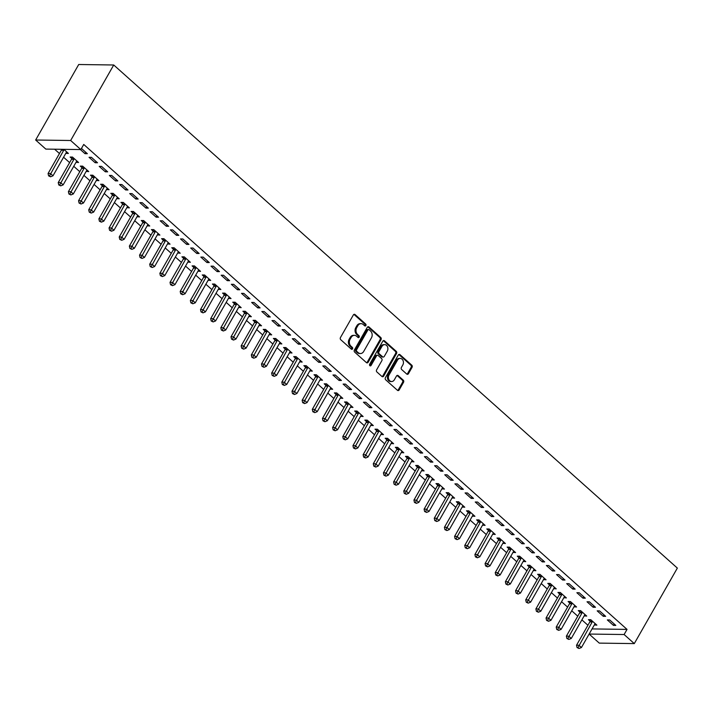 <?xml version="1.0" encoding="UTF-8"?>
<svg xmlns="http://www.w3.org/2000/svg" width="713" height="713" viewBox="0 0 713 713"><rect width="100%" height="100%" fill="white"/><g stroke="black" fill="none" stroke-linecap="round" stroke-linejoin="round"><path stroke-width="1.07" d="M365.867 325.538A1.078 0.856 90.8 0 0 365.671 324.032L355.074 314.576A1.542 1.23 90.8 0 0 353.363 314.941L340.457 337.552A1.542 1.23 90.8 0 0 340.743 339.7L351.34 349.156A1.078 0.856 90.8 0 0 352.347 347.4L350.974 346.17A4.929 3.93 90.8 0 1 350.074 339.308L351.152 337.418A4.929 3.93 90.8 0 1 354.406 335.342A4.929 3.93 90.8 0 1 356.634 336.251L358.006 337.472A1.078 0.856 90.8 0 0 359.004 335.716L357.632 334.495A4.929 3.93 90.8 0 1 356.741 327.624L357.81 325.743A4.929 3.93 90.8 0 1 361.072 323.657A4.929 3.93 90.8 0 1 363.3 324.567L364.673 325.796A1.078 0.856 90.8 0 0 365.867 325.538M364.682 325.805A1.078 0.856 90.8 0 0 364.726 324.023L354.129 314.558A1.542 1.23 90.8 0 0 353.906 314.406M351.357 349.174A1.078 0.856 90.8 0 0 351.402 347.383L350.03 346.161L350.974 346.17M358.024 337.49A1.078 0.856 90.8 0 0 358.06 335.707L356.687 334.477L357.632 334.495M406.731 374.049A1.542 1.23 90.8 0 0 408.442 373.683L412.061 367.338A1.542 1.23 90.8 0 0 411.784 365.19L400.011 354.682A1.542 1.23 90.8 0 0 398.3 355.056L385.403 377.667A1.542 1.23 90.8 0 0 385.68 379.806L397.453 390.314A1.542 1.23 90.8 0 0 399.164 389.949L403.54 382.293A1.542 1.23 90.8 0 0 403.255 380.145L398.219 375.644A1.542 1.23 90.8 0 0 396.508 376.009L394.334 379.815A4.118 3.289 90.8 0 1 391.615 381.544A4.118 3.289 90.8 0 1 388.737 379.298A4.118 3.289 90.8 0 1 389.004 375.047L397.489 360.163A4.118 3.289 90.8 0 1 400.216 358.425A4.118 3.289 90.8 0 1 403.095 360.671A4.118 3.289 90.8 0 1 402.827 364.922L401.41 367.409A1.542 1.23 90.8 0 0 401.695 369.557L406.731 374.049M627.039 629.401L83.742 144.454L80.819 149.57L45.81 149.088L35.65 140.015L78.715 64.509L113.723 64.99L677.35 568.092L634.285 643.598L624.116 634.525L627.039 629.401L592.048 628.919M80.819 149.57L70.658 140.497L113.723 64.99M381.036 339.646A1.542 1.23 90.8 0 0 380.76 337.499L368.986 326.991A1.542 1.23 90.8 0 0 367.275 327.356L354.379 349.976A1.542 1.23 90.8 0 0 354.655 352.115L366.429 362.623A1.542 1.23 90.8 0 0 368.14 362.257L381.036 339.646L380.091 339.638A1.542 1.23 90.8 0 0 379.815 337.49L368.042 326.982A1.542 1.23 90.8 0 0 367.819 326.821M384.503 340.841L396.268 351.349A1.542 1.23 90.8 0 1 396.553 353.496L383.656 376.108A1.542 1.23 90.8 0 1 381.936 376.473L376.901 371.972A1.542 1.23 90.8 0 1 376.624 369.824L381.856 360.662A1.542 1.23 90.8 0 0 381.571 358.514L378.229 355.529A1.542 1.23 90.8 0 0 376.517 355.894L371.072 365.439A1.078 0.856 90.8 0 1 369.673 364.191L382.783 341.206A1.542 1.23 90.8 0 1 384.503 340.841L383.549 340.823L395.323 351.331L396.268 351.349M603.278 616.308L605.649 616.335L599.544 610.898L597.182 610.863L603.278 616.308L604.063 614.927M584.161 615.872L586.719 616.077L580.623 610.631L578.261 610.604L579.901 612.075M582.958 598.162L585.32 598.198L579.223 592.753L576.862 592.717L582.958 598.162L583.742 596.79M563.831 597.726L566.398 597.931L560.302 592.494L557.931 592.458L559.58 593.929M562.628 580.017L564.999 580.052L558.894 574.607L556.532 574.58L562.628 580.017L563.413 578.644M543.511 579.58L546.069 579.794L539.973 574.348L537.611 574.313L539.251 575.783M542.308 561.88L544.67 561.906L538.573 556.47L536.203 556.434L542.308 561.88L543.092 560.498M523.182 561.443L525.748 561.648L519.652 556.202L517.281 556.176L518.93 557.646M521.978 543.734L524.34 543.769L518.244 538.324L515.882 538.288L521.978 543.734L522.763 542.361M502.852 543.297L505.419 543.511L499.323 538.065L496.961 538.03L498.601 539.5M501.658 525.588L504.02 525.624L497.924 520.178L495.553 520.151L501.658 525.588L502.442 524.215M482.532 525.151L485.098 525.365L478.993 519.92L476.632 519.893L478.28 521.355M481.328 507.451L483.69 507.478L477.594 502.041L475.232 502.005L481.328 507.451L482.113 506.07M462.202 507.014L464.769 507.219L458.673 501.783L456.311 501.747L457.951 503.218M460.999 489.305L463.37 489.341L457.274 483.895L454.903 483.86L460.999 489.305L461.792 487.933M441.882 488.868L444.449 489.082L438.343 483.637L435.982 483.601L437.63 485.072M440.679 471.168L443.04 471.195L436.944 465.749L434.582 465.723L440.679 471.168L441.463 469.787M421.552 470.723L424.119 470.936L418.023 465.491L415.652 465.464L417.301 466.926M420.349 453.022L422.72 453.058L416.624 447.612L414.253 447.577L420.349 453.022L421.133 451.641M401.232 452.586L403.79 452.791L397.694 447.354L395.332 447.318L396.972 448.789M400.029 434.877L402.39 434.912L396.294 429.467L393.933 429.44L400.029 434.877L400.813 433.504M380.902 434.44L383.469 434.654L377.373 429.208L375.002 429.173L376.651 430.643M379.699 416.74L382.07 416.766L375.965 411.33L373.603 411.294L379.699 416.74L380.484 415.358M360.582 416.294L363.14 416.508L357.044 411.062L354.682 411.036L356.322 412.497M359.379 398.594L361.741 398.629L355.644 393.184L353.283 393.148L359.379 398.594L360.163 397.212M340.253 398.157L342.819 398.362L336.723 392.925L334.352 392.89L336.001 394.36M339.049 380.448L341.42 380.484L335.315 375.038L332.953 375.011L339.049 380.448L339.834 379.075M319.932 380.011L322.49 380.225L316.394 374.78L314.032 374.744L315.672 376.214M318.729 362.311L321.091 362.338L314.994 356.901L312.624 356.865L318.729 362.311L319.513 360.93M299.603 361.865L302.169 362.079L296.073 356.634L293.703 356.607L295.351 358.069M298.399 344.165L300.761 344.201L294.665 338.755L292.303 338.72L298.399 344.165L299.184 342.784M279.273 343.728L281.84 343.933L275.744 338.497L273.382 338.461L275.022 339.932M278.079 326.019L280.441 326.055L274.345 320.609L271.974 320.583L278.079 326.019L278.863 324.647M258.953 325.583L261.519 325.796L255.414 320.351L253.053 320.315L254.701 321.786M257.75 307.882L260.111 307.909L254.015 302.472L251.653 302.437L257.75 307.882L258.534 306.501M238.623 307.437L241.19 307.651L235.094 302.205L232.732 302.178L234.372 303.64M237.42 289.736L239.791 289.772L233.695 284.327L231.324 284.291L237.42 289.736L238.213 288.355M218.303 289.3L220.87 289.505L214.765 284.068L212.403 284.032L214.052 285.503M217.1 271.591L219.461 271.626L213.365 266.181L211.003 266.154L217.1 271.591L217.884 270.218M197.973 271.154L200.54 271.368L194.444 265.922L192.073 265.887L193.722 267.357M196.77 253.454L199.141 253.48L193.045 248.044L190.674 248.008L196.77 253.454L197.554 252.072M177.653 253.017L180.211 253.222L174.115 247.776L171.753 247.75L173.393 249.22M176.45 235.308L178.811 235.343L172.715 229.898L170.354 229.862L176.45 235.308L177.234 233.926M157.323 234.871L159.89 235.076L153.794 229.639L151.423 229.604L153.072 231.074M156.12 217.162L158.491 217.198L152.386 211.752L150.024 211.725L156.12 217.162L156.905 215.789M137.003 216.725L139.561 216.939L133.465 211.494L131.103 211.458L132.743 212.929M135.8 199.025L138.162 199.052L132.065 193.615L129.704 193.579L135.8 199.025L136.584 197.644M116.674 198.588L119.24 198.793L113.144 193.348L110.773 193.321L112.422 194.792M115.47 180.879L117.841 180.915L111.736 175.469L109.374 175.434L115.47 180.879L116.255 179.507M96.353 180.442L98.911 180.656L92.815 175.211L90.453 175.175L92.093 176.646M95.15 162.733L97.512 162.769L91.416 157.323L89.045 157.297L95.15 162.733L95.934 161.361M76.024 162.297L78.59 162.511L72.494 157.065L70.124 157.038L71.772 158.5M54.607 149.204L59.464 153.545M63.582 157.225L69.624 162.617M73.742 166.298L79.785 171.69M83.911 175.362L89.954 180.754M94.071 184.435L100.114 189.827M104.232 193.508L110.274 198.9M114.392 202.581L120.435 207.973M124.561 211.654L130.604 217.046M134.721 220.718L140.764 226.119M144.882 229.791L150.924 235.183M155.051 238.864L161.093 244.256M165.211 247.937L171.254 253.329M175.371 257.01L181.414 262.402M185.532 266.083L191.574 271.475M195.701 275.147L201.743 280.548M205.861 284.22L211.904 289.612M216.021 293.293L222.064 298.685M226.181 302.365L232.224 307.758M236.351 311.438L242.393 316.83M246.511 320.511L252.554 325.903M256.671 329.575L262.714 334.976M266.84 338.648L272.883 344.04M277 347.721L283.043 353.113M287.161 356.794L293.203 362.186M297.321 365.867L303.364 371.259M307.49 374.931L313.533 380.332M317.65 384.004L323.693 389.396M327.811 393.077L333.853 398.469M337.971 402.15L344.014 407.542M348.14 411.223L354.183 416.615M358.3 420.296L364.343 425.688M368.461 429.36L374.503 434.761M378.63 438.433L384.672 443.825M388.79 447.506L394.833 452.898M398.95 456.578L404.993 461.971M409.11 465.651L415.153 471.043M419.28 474.724L425.322 480.116M429.44 483.788L435.483 489.189M439.6 492.861L445.643 498.253M449.76 501.934L455.803 507.326M459.93 511.007L465.972 516.399M470.09 520.08L476.132 525.472M480.25 529.153L486.293 534.545M490.419 538.217L496.462 543.618M500.579 547.29L506.622 552.682M510.74 556.363L516.782 561.755M520.9 565.436L526.943 570.828M531.069 574.509L537.112 579.901M541.229 583.573L547.272 588.974M551.39 592.646L557.432 598.038M561.55 601.719L567.593 607.111M571.719 610.791L577.762 616.184M581.879 619.864L587.922 625.256M65.863 153.224L66.844 152.029M63.831 149.338L68.421 153.438L66.059 153.402M81.46 148.447L87.351 153.696L84.981 153.669L85.774 152.288M80.391 149.561L84.981 153.669M86.184 171.37L88.751 171.583L82.655 166.138L80.284 166.102L81.933 167.573M105.31 171.806L107.672 171.842L101.576 166.396L99.214 166.37L105.31 171.806L106.094 170.434M106.513 189.515L109.08 189.72L102.975 184.284L100.613 184.248L102.262 185.719M125.631 189.952L128.001 189.988L121.905 184.542L119.534 184.507L125.631 189.952L126.424 188.571M126.834 207.652L129.401 207.866L123.304 202.421L120.943 202.394L122.583 203.856M145.96 208.098L148.322 208.125L142.226 202.688L139.864 202.652L145.96 208.098L146.744 206.717M147.163 225.798L149.73 226.012L143.625 220.567L141.263 220.531L142.912 222.001M166.289 226.235L168.651 226.271L162.555 220.825L160.184 220.798L166.289 226.235L167.074 224.862M167.484 243.944L170.05 244.149L163.954 238.712L161.593 238.677L163.232 240.147M186.61 244.381L188.972 244.416L182.876 238.971L180.514 238.935L186.61 244.381L187.394 242.999M187.813 262.081L190.38 262.295L184.284 256.849L181.913 256.823L183.562 258.284M206.939 262.527L209.301 262.553L203.205 257.108L200.834 257.081L206.939 262.527L207.724 261.145M208.143 280.227L210.7 280.441L204.604 274.995L202.242 274.96L203.882 276.43M227.26 280.664L229.631 280.699L223.525 275.254L221.164 275.218L227.26 280.664L228.044 279.291M228.463 298.373L231.03 298.578L224.934 293.141L222.563 293.105L224.212 294.576M247.589 298.809L249.951 298.836L243.855 293.399L241.493 293.364L247.589 298.809L248.374 297.428M248.792 316.51L251.35 316.724L245.254 311.278L242.892 311.251L244.532 312.713M267.91 316.946L270.28 316.982L264.175 311.536L261.814 311.51L267.91 316.946L268.694 315.574M269.113 334.655L271.68 334.869L265.584 329.424L263.213 329.388L264.862 330.859M288.239 335.092L290.601 335.128L284.505 329.682L282.143 329.647L288.239 335.092L289.023 333.72M289.442 352.801L292 353.006L285.904 347.561L283.542 347.534L285.182 349.005M308.56 353.238L310.93 353.265L304.834 347.828L302.464 347.792L308.56 353.238L309.344 351.857M309.763 370.938L312.33 371.152L306.233 365.707L303.863 365.671L305.512 367.142M328.889 371.375L331.251 371.411L325.155 365.965L322.793 365.938L328.889 371.375L329.673 370.002M330.092 389.084L332.659 389.289L326.554 383.852L324.192 383.817L325.841 385.287M349.21 389.521L351.58 389.556L345.484 384.111L343.113 384.075L349.21 389.521L350.003 388.148M350.413 407.23L352.98 407.435L346.883 401.989L344.522 401.963L346.161 403.433M369.539 407.667L371.901 407.693L365.805 402.257L363.443 402.221L369.539 407.667L370.323 406.285M370.742 425.367L373.309 425.581L367.204 420.135L364.842 420.1L366.491 421.57M389.868 425.804L392.23 425.839L386.134 420.394L383.763 420.367L389.868 425.804L390.653 424.431M391.063 443.513L393.629 443.718L387.533 438.281L385.172 438.245L386.811 439.716M410.189 443.949L412.551 443.985L406.455 438.54L404.093 438.504L410.189 443.949L410.973 442.568M411.392 461.659L413.959 461.864L407.863 456.418L405.492 456.391L407.141 457.853M430.518 462.095L432.88 462.122L426.784 456.685L424.413 456.65L430.518 462.095L431.303 460.714M431.721 479.796L434.279 480.009L428.183 474.564L425.821 474.528L427.461 475.999M450.839 480.232L453.21 480.268L447.104 474.822L444.743 474.796L450.839 480.232L451.623 478.86M452.042 497.941L454.609 498.146L448.513 492.71L446.142 492.674L447.791 494.145M471.168 498.378L473.53 498.414L467.434 492.968L465.072 492.933L471.168 498.378L471.953 496.997M472.371 516.078L474.929 516.292L468.833 510.847L466.471 510.82L468.111 512.282M491.489 516.524L493.859 516.551L487.754 511.114L485.393 511.078L491.489 516.524L492.273 515.143M492.692 534.224L495.259 534.438L489.163 528.993L486.792 528.957L488.441 530.427M511.818 534.661L514.18 534.697L508.084 529.251L505.722 529.224L511.818 534.661L512.602 533.288M513.021 552.37L515.579 552.575L509.483 547.138L507.121 547.103L508.761 548.573M532.139 552.807L534.509 552.842L528.413 547.397L526.042 547.361L532.139 552.807L532.923 551.425M533.342 570.507L535.909 570.721L529.812 565.275L527.442 565.249L529.091 566.71M552.468 570.953L554.83 570.979L548.734 565.543L546.372 565.507L552.468 570.953L553.252 569.571M553.671 588.653L556.238 588.867L550.133 583.421L547.771 583.386L549.42 584.856M572.789 589.09L575.159 589.125L569.063 583.68L566.692 583.653L572.789 589.09L573.582 587.717M573.992 606.799L576.559 607.004L570.462 601.567L568.101 601.531L569.74 603.002M593.118 607.235L595.48 607.271L589.384 601.825L587.022 601.79L593.118 607.235L593.902 605.854M594.321 624.936L596.888 625.149L590.783 619.704L588.421 619.677L590.07 621.139M613.447 625.381L615.809 625.408L609.713 619.971L607.342 619.936L613.447 625.381L614.232 624M634.285 643.598L599.276 643.117L589.125 634.053L624.116 634.525M70.658 140.497L35.65 140.015M76.22 162.475L77.004 161.102M86.389 171.548L87.173 170.166M96.549 180.621L97.333 179.239M106.709 189.694L107.494 188.312M116.87 198.758L117.663 197.385M127.039 207.831L127.823 206.458M137.199 216.904L137.983 215.531M147.359 225.976L148.144 224.595M157.528 235.049L158.313 233.668M167.689 244.122L168.473 242.741M177.849 253.186L178.633 251.814M188.009 262.259L188.793 260.887M198.178 271.332L198.963 269.96M208.339 280.405L209.123 279.024M218.499 289.478L219.283 288.097M228.659 298.551L229.452 297.169M238.828 307.615L239.613 306.242M248.989 316.688L249.773 315.315M259.149 325.761L259.933 324.379M269.318 334.834L270.102 333.452M279.478 343.907L280.262 342.525M289.638 352.98L290.423 351.598M299.799 362.044L300.583 360.671M309.968 371.116L310.752 369.744M320.128 380.189L320.912 378.808M330.288 389.262L331.073 387.881M340.449 398.335L341.242 396.954M350.618 407.399L351.402 406.027M360.778 416.472L361.562 415.1M370.938 425.545L371.723 424.173M381.107 434.618L381.892 433.237M391.268 443.691L392.052 442.31M401.428 452.764L402.212 451.382M411.588 461.828L412.372 460.455M421.757 470.901L422.542 469.528M431.918 479.974L432.702 478.601M442.078 489.047L442.862 487.665M452.238 498.12L453.031 496.738M462.407 507.193L463.192 505.811M472.567 516.257L473.352 514.884M482.728 525.329L483.512 523.957M492.897 534.402L493.681 533.021M503.057 543.475L503.841 542.094M513.217 552.548L514.002 551.167M523.378 561.621L524.162 560.24M533.547 570.685L534.331 569.313M543.707 579.758L544.491 578.386M553.867 588.831L554.652 587.45M564.028 597.904L564.821 596.523M574.197 606.977L574.981 605.595M584.357 616.041L585.141 614.668M594.517 625.114L595.302 623.741M361.072 323.657L360.127 323.649A4.929 3.93 90.8 0 0 356.865 325.725L357.81 325.743M356.687 334.477A4.929 3.93 90.8 0 1 355.787 327.606L356.865 325.725M354.406 335.342L353.461 335.333A4.929 3.93 90.8 0 0 350.199 337.409L351.152 337.418M350.03 346.161A4.929 3.93 90.8 0 1 349.129 339.29L350.199 337.409M366.651 362.783A1.542 1.23 90.8 0 0 367.195 362.249L380.091 339.638M369.084 329.736A1.078 0.856 90.8 0 0 367.881 329.985L356.562 349.833A1.078 0.856 90.8 0 0 356.758 351.34L358.202 352.632A4.929 3.93 90.8 0 0 360.43 353.541A4.929 3.93 90.8 0 0 363.692 351.456L371.428 337.891A4.929 3.93 90.8 0 0 370.528 331.019L369.084 329.736M368.594 329.531L367.65 329.522A1.078 0.856 90.8 0 0 366.937 329.976L367.881 329.985M360.43 353.541L359.486 353.523A4.929 3.93 90.8 0 1 357.258 352.614L355.814 351.322A1.078 0.856 90.8 0 1 355.618 349.825L366.937 329.976M382.168 376.633A1.542 1.23 90.8 0 0 382.712 376.09L395.608 353.479A1.542 1.23 90.8 0 0 395.323 351.331M377.534 355.243L376.589 355.234A1.542 1.23 90.8 0 0 375.573 355.885L370.127 365.43L371.072 365.439M387.284 351.144A4.118 3.289 90.8 0 0 387.551 346.892A4.118 3.289 90.8 0 0 384.672 344.637A4.118 3.289 90.8 0 0 381.945 346.375L378.951 351.625A1.542 1.23 90.8 0 0 379.236 353.773L382.578 356.75A1.542 1.23 90.8 0 0 384.289 356.384L387.284 351.144M384.672 344.637L383.719 344.629A4.118 3.289 90.8 0 0 381 346.366L381.945 346.375M383.273 357.035L382.32 357.026A1.542 1.23 90.8 0 1 381.624 356.741L378.291 353.755A1.542 1.23 90.8 0 1 378.006 351.607L381 346.366M400.216 358.425L399.271 358.407A4.118 3.289 90.8 0 0 396.544 360.145L397.489 360.163M391.615 381.544L390.662 381.535A4.118 3.289 90.8 0 1 387.783 379.289A4.118 3.289 90.8 0 1 388.05 375.038L396.544 360.145M397.676 390.474A1.542 1.23 90.8 0 0 398.219 389.94L402.587 382.275A1.542 1.23 90.8 0 0 402.31 380.127L397.275 375.635A1.542 1.23 90.8 0 0 397.052 375.475M406.954 374.209A1.542 1.23 90.8 0 0 407.497 373.674L411.116 367.329A1.542 1.23 90.8 0 0 410.84 365.181L399.066 354.673A1.542 1.23 90.8 0 0 398.843 354.513M61.63 149.302L61.559 149.677A1.569 1.248 -89.2 0 1 61.363 150.211L48.074 173.509L50.445 173.544L52.985 175.808L66.264 152.52A1.569 1.248 -89.2 0 1 66.612 152.101L66.781 151.967M63.974 149.463L63.929 149.703A1.569 1.248 -89.2 0 1 63.724 150.247L49.545 175.87L48.6 175.861L50.561 176.779L49.545 175.87M52.985 175.808L50.561 176.779M48.6 175.861L48.074 173.509M72.049 157.056L71.719 158.741A1.569 1.248 -89.2 0 1 71.523 159.284L58.234 182.581L60.605 182.608L63.145 184.881L76.434 161.584A1.569 1.248 -89.2 0 1 76.772 161.174L76.942 161.04M74.134 158.536L74.09 158.776A1.569 1.248 -89.2 0 1 73.894 159.32L59.705 184.943L58.76 184.934L60.721 185.852L59.705 184.943M63.145 184.881L60.721 185.852M58.76 184.934L58.234 182.581M82.218 166.129L81.888 167.813A1.569 1.248 -89.2 0 1 81.683 168.357L68.403 191.654L70.765 191.681L73.305 193.954L86.594 170.657A1.569 1.248 -89.2 0 1 86.941 170.247L87.102 170.113M84.294 167.608L84.25 167.849A1.569 1.248 -89.2 0 1 84.054 168.393L69.874 194.016L68.92 194.007L70.89 194.925L69.874 194.016M73.305 193.954L70.89 194.925M68.92 194.007L68.403 191.654M92.378 175.202L92.048 176.886A1.569 1.248 -89.2 0 1 91.852 177.43L78.564 200.718L80.925 200.754L83.466 203.018L96.754 179.729A1.569 1.248 -89.2 0 1 97.102 179.319L97.271 179.186M94.464 176.681L94.41 176.922A1.569 1.248 -89.2 0 1 94.214 177.466L80.034 203.089L79.09 203.071L81.05 203.998L80.034 203.089M83.466 203.018L81.05 203.998M79.09 203.071L78.564 200.718M102.538 184.275L102.209 185.959A1.569 1.248 -89.2 0 1 102.012 186.503L88.724 209.791L91.095 209.827L93.635 212.091L106.914 188.802A1.569 1.248 -89.2 0 1 107.262 188.392L107.431 188.259M104.624 185.745L104.579 185.986A1.569 1.248 -89.2 0 1 104.374 186.53L90.195 212.162L89.25 212.144L91.211 213.071L90.195 212.162M93.635 212.091L91.211 213.071M89.25 212.144L88.724 209.791M112.699 193.348L112.378 195.032A1.569 1.248 -89.2 0 1 112.173 195.576L98.893 218.864L101.255 218.9L103.795 221.164L117.084 197.875A1.569 1.248 -89.2 0 1 117.431 197.456L117.592 197.323M114.784 194.818L114.74 195.059A1.569 1.248 -89.2 0 1 114.543 195.603L100.355 221.235L99.41 221.217L101.371 222.135L100.355 221.235M103.795 221.164L101.371 222.135M99.41 221.217L98.893 218.864M122.868 202.421L122.538 204.096A1.569 1.248 -89.2 0 1 122.333 204.64L109.053 227.937L111.415 227.973L113.955 230.237L127.244 206.948A1.569 1.248 -89.2 0 1 127.591 206.529L127.761 206.396M124.953 203.891L124.9 204.132A1.569 1.248 -89.2 0 1 124.704 204.676L110.524 230.299L109.57 230.29L111.54 231.208L110.524 230.299M113.955 230.237L111.54 231.208M109.57 230.29L109.053 227.937M133.028 211.485L132.698 213.169A1.569 1.248 -89.2 0 1 132.502 213.713L119.214 237.01L121.575 237.037L124.124 239.31L137.404 216.012A1.569 1.248 -89.2 0 1 137.752 215.602L137.921 215.469M135.113 212.964L135.069 213.205A1.569 1.248 -89.2 0 1 134.864 213.748L120.684 239.372L119.739 239.363L121.7 240.281L120.684 239.372M124.124 239.31L121.7 240.281M119.739 239.363L119.214 237.01M143.188 220.558L142.858 222.242A1.569 1.248 -89.2 0 1 142.662 222.786L129.374 246.083L131.745 246.11L134.285 248.382L147.573 225.085A1.569 1.248 -89.2 0 1 147.912 224.675L148.081 224.542M145.274 222.037L145.229 222.278A1.569 1.248 -89.2 0 1 145.024 222.821L130.844 248.445L129.9 248.436L131.86 249.354L130.844 248.445M134.285 248.382L131.86 249.354M129.9 248.436L129.374 246.083M153.357 229.631L153.028 231.315A1.569 1.248 -89.2 0 1 152.823 231.859L139.543 255.147L141.905 255.183L144.445 257.446L157.733 234.158A1.569 1.248 -89.2 0 1 158.081 233.748L158.241 233.614M155.434 231.11L155.389 231.351A1.569 1.248 -89.2 0 1 155.193 231.894L141.005 257.518L140.06 257.5L142.021 258.427L141.005 257.518M144.445 257.446L142.021 258.427M140.06 257.5L139.543 255.147M163.518 238.703L163.188 240.388A1.569 1.248 -89.2 0 1 162.992 240.932L149.703 264.22L152.065 264.256L154.605 266.519L167.894 243.231A1.569 1.248 -89.2 0 1 168.241 242.821L168.411 242.687M165.603 240.174L165.55 240.415A1.569 1.248 -89.2 0 1 165.354 240.958L151.174 266.591L150.229 266.573L152.19 267.5L151.174 266.591M154.605 266.519L152.19 267.5M150.229 266.573L149.703 264.22M173.678 247.776L173.348 249.461A1.569 1.248 -89.2 0 1 173.152 250.005L159.864 273.293L162.234 273.329L164.774 275.592L178.054 252.304A1.569 1.248 -89.2 0 1 178.402 251.885L178.571 251.751M175.763 249.247L175.719 249.488A1.569 1.248 -89.2 0 1 175.514 250.031L161.334 275.664L160.389 275.646L162.35 276.564L161.334 275.664M164.774 275.592L162.35 276.564M160.389 275.646L159.864 273.293M183.838 256.849L183.508 258.525A1.569 1.248 -89.2 0 1 183.312 259.069L170.024 282.366L172.394 282.393L174.935 284.665L188.223 261.368A1.569 1.248 -89.2 0 1 188.562 260.958L188.731 260.824M185.924 258.32L185.879 258.561A1.569 1.248 -89.2 0 1 185.683 259.104L171.494 284.728L170.55 284.719L172.51 285.637L171.494 284.728M174.935 284.665L172.51 285.637M170.55 284.719L170.024 282.366M194.007 265.913L193.678 267.598A1.569 1.248 -89.2 0 1 193.473 268.141L180.193 291.439L182.555 291.465L185.095 293.738L198.383 270.441A1.569 1.248 -89.2 0 1 198.731 270.031L198.891 269.897M196.084 267.393L196.039 267.633A1.569 1.248 -89.2 0 1 195.843 268.177L181.663 293.801L180.71 293.792L182.68 294.71L181.663 293.801M185.095 293.738L182.68 294.71M180.71 293.792L180.193 291.439M204.168 274.986L203.838 276.671A1.569 1.248 -89.2 0 1 203.642 277.214L190.353 300.503L192.715 300.538L195.255 302.811L208.544 279.514A1.569 1.248 -89.2 0 1 208.891 279.104L209.061 278.97M206.253 276.466L206.2 276.706A1.569 1.248 -89.2 0 1 206.004 277.25L191.824 302.873L190.879 302.865L192.84 303.783L191.824 302.873M195.255 302.811L192.84 303.783M190.879 302.865L190.353 300.503M214.328 284.059L213.998 285.744A1.569 1.248 -89.2 0 1 213.802 286.287L200.513 309.576L202.884 309.611L205.424 311.875L218.704 288.587A1.569 1.248 -89.2 0 1 219.051 288.177L219.221 288.043M216.413 285.53L216.369 285.779A1.569 1.248 -89.2 0 1 216.164 286.323L201.984 311.946L201.039 311.929L203 312.855L201.984 311.946M205.424 311.875L203 312.855M201.039 311.929L200.513 309.576M224.488 293.132L224.167 294.817A1.569 1.248 -89.2 0 1 223.962 295.36L210.683 318.649L213.044 318.684L215.584 320.948L228.873 297.66A1.569 1.248 -89.2 0 1 229.221 297.25L229.381 297.107M226.574 294.603L226.529 294.843A1.569 1.248 -89.2 0 1 226.333 295.387L212.144 321.019L211.2 321.002L213.16 321.919L212.144 321.019M215.584 320.948L213.16 321.919M211.2 321.002L210.683 318.649M234.657 302.205L234.327 303.89A1.569 1.248 -89.2 0 1 234.122 304.424L220.843 327.722L223.205 327.757L225.745 330.021L239.033 306.733A1.569 1.248 -89.2 0 1 239.381 306.314L239.55 306.18M236.743 303.676L236.689 303.916A1.569 1.248 -89.2 0 1 236.493 304.46L222.313 330.092L221.36 330.074L223.329 330.992L222.313 330.092M225.745 330.021L223.329 330.992M221.36 330.074L220.843 327.722M244.817 311.278L244.488 312.954A1.569 1.248 -89.2 0 1 244.292 313.497L231.003 336.794L233.365 336.821L235.914 339.094L249.194 315.797A1.569 1.248 -89.2 0 1 249.541 315.387L249.71 315.253M246.903 312.749L246.858 312.989A1.569 1.248 -89.2 0 1 246.653 313.533L232.474 339.156L231.529 339.147L233.49 340.065L232.474 339.156M235.914 339.094L233.49 340.065M231.529 339.147L231.003 336.794M254.978 320.342L254.648 322.026A1.569 1.248 -89.2 0 1 254.452 322.57L241.163 345.867L243.534 345.894L246.074 348.167L259.363 324.87A1.569 1.248 -89.2 0 1 259.701 324.46L259.871 324.326M257.063 321.821L257.019 322.062A1.569 1.248 -89.2 0 1 256.814 322.606L242.634 348.229L241.689 348.22L243.65 349.138L242.634 348.229M246.074 348.167L243.65 349.138M241.689 348.22L241.163 345.867M265.138 329.415L264.817 331.099A1.569 1.248 -89.2 0 1 264.612 331.643L251.333 354.931L253.694 354.967L256.234 357.24L269.523 333.942A1.569 1.248 -89.2 0 1 269.87 333.532L270.031 333.399M267.223 330.894L267.179 331.135A1.569 1.248 -89.2 0 1 266.983 331.679L252.794 357.302L251.849 357.293L253.81 358.211L252.794 357.302M256.234 357.24L253.81 358.211M251.849 357.293L251.333 354.931M275.307 338.488L274.977 340.172A1.569 1.248 -89.2 0 1 274.781 340.716L261.493 364.004L263.855 364.04L266.395 366.304L279.683 343.015A1.569 1.248 -89.2 0 1 280.031 342.605L280.2 342.472M277.393 339.958L277.339 340.199A1.569 1.248 -89.2 0 1 277.143 340.743L262.963 366.375L262.019 366.357L263.979 367.284L262.963 366.375M266.395 366.304L263.979 367.284M262.019 366.357L261.493 364.004M285.467 347.561L285.138 349.245A1.569 1.248 -89.2 0 1 284.942 349.789L271.653 373.077L274.024 373.113L276.564 375.377L289.843 352.088A1.569 1.248 -89.2 0 1 290.191 351.669L290.36 351.536M287.553 349.031L287.508 349.272A1.569 1.248 -89.2 0 1 287.303 349.816L273.124 375.448L272.179 375.43L274.14 376.348L273.124 375.448M276.564 375.377L274.14 376.348M272.179 375.43L271.653 373.077M295.628 356.634L295.298 358.309A1.569 1.248 -89.2 0 1 295.102 358.853L281.813 382.15L284.184 382.186L286.724 384.45L300.013 361.161A1.569 1.248 -89.2 0 1 300.351 360.742L300.521 360.609M297.713 358.104L297.669 358.345A1.569 1.248 -89.2 0 1 297.473 358.889L283.284 384.512L282.339 384.503L284.3 385.421L283.284 384.512M286.724 384.45L284.3 385.421M282.339 384.503L281.813 382.15M305.797 365.698L305.467 367.382A1.569 1.248 -89.2 0 1 305.262 367.926L291.982 391.223L294.344 391.25L296.884 393.523L310.173 370.225A1.569 1.248 -89.2 0 1 310.52 369.815L310.681 369.682M307.873 367.177L307.829 367.418A1.569 1.248 -89.2 0 1 307.633 367.961L293.453 393.585L292.499 393.576L294.469 394.494L293.453 393.585M296.884 393.523L294.469 394.494M292.499 393.576L291.982 391.223M315.957 374.771L315.627 376.455A1.569 1.248 -89.2 0 1 315.431 376.999L302.143 400.296L304.504 400.323L307.045 402.595L320.333 379.298A1.569 1.248 -89.2 0 1 320.681 378.888L320.85 378.755M318.043 376.25L317.989 376.491A1.569 1.248 -89.2 0 1 317.793 377.034L303.613 402.658L302.668 402.649L304.629 403.567L303.613 402.658M307.045 402.595L304.629 403.567M302.668 402.649L302.143 400.296M326.117 383.844L325.788 385.528A1.569 1.248 -89.2 0 1 325.591 386.072L312.303 409.36L314.674 409.396L317.214 411.659L330.493 388.371A1.569 1.248 -89.2 0 1 330.841 387.961L331.01 387.827M328.203 385.323L328.158 385.564A1.569 1.248 -89.2 0 1 327.953 386.107L313.773 411.731L312.829 411.713L314.789 412.64L313.773 411.731M317.214 411.659L314.789 412.64M312.829 411.713L312.303 409.36M336.278 392.916L335.957 394.601A1.569 1.248 -89.2 0 1 335.752 395.145L322.472 418.433L324.834 418.469L327.374 420.732L340.662 397.444A1.569 1.248 -89.2 0 1 341.01 397.034L341.171 396.9M338.363 394.387L338.319 394.628A1.569 1.248 -89.2 0 1 338.122 395.171L323.934 420.804L322.989 420.786L324.95 421.713L323.934 420.804M327.374 420.732L324.95 421.713M322.989 420.786L322.472 418.433M346.447 401.989L346.117 403.674A1.569 1.248 -89.2 0 1 345.912 404.218L332.632 427.506L334.994 427.542L337.534 429.805L350.823 406.517A1.569 1.248 -89.2 0 1 351.17 406.098L351.34 405.964M348.532 403.46L348.479 403.701A1.569 1.248 -89.2 0 1 348.283 404.244L334.103 429.877L333.149 429.859L335.119 430.777L334.103 429.877M337.534 429.805L335.119 430.777M333.149 429.859L332.632 427.506M356.607 411.062L356.277 412.738A1.569 1.248 -89.2 0 1 356.081 413.282L342.793 436.579L345.154 436.606L347.703 438.878L360.983 415.59A1.569 1.248 -89.2 0 1 361.331 415.171L361.5 415.037M358.692 412.533L358.648 412.774A1.569 1.248 -89.2 0 1 358.443 413.317L344.263 438.941L343.318 438.932L345.279 439.85L344.263 438.941M347.703 438.878L345.279 439.85M343.318 438.932L342.793 436.579M366.767 420.126L366.437 421.811A1.569 1.248 -89.2 0 1 366.241 422.354L352.953 445.652L355.324 445.678L357.864 447.951L371.152 424.654A1.569 1.248 -89.2 0 1 371.491 424.244L371.66 424.11M368.853 421.606L368.808 421.846A1.569 1.248 -89.2 0 1 368.603 422.39L354.423 448.014L353.479 448.005L355.439 448.923L354.423 448.014M357.864 447.951L355.439 448.923M353.479 448.005L352.953 445.652M376.927 429.199L376.607 430.884A1.569 1.248 -89.2 0 1 376.402 431.427L363.122 454.716L365.484 454.751L368.024 457.024L381.312 433.727A1.569 1.248 -89.2 0 1 381.66 433.317L381.82 433.183M379.013 430.679L378.968 430.919A1.569 1.248 -89.2 0 1 378.772 431.463L364.584 457.086L363.639 457.078L365.6 457.996L364.584 457.086M368.024 457.024L365.6 457.996M363.639 457.078L363.122 454.716M387.097 438.272L386.767 439.957A1.569 1.248 -89.2 0 1 386.571 440.5L373.282 463.789L375.644 463.824L378.184 466.088L391.473 442.8A1.569 1.248 -89.2 0 1 391.82 442.39L391.99 442.256M389.182 439.743L389.129 439.992A1.569 1.248 -89.2 0 1 388.933 440.536L374.753 466.159L373.808 466.142L375.769 467.068L374.753 466.159M378.184 466.088L375.769 467.068M373.808 466.142L373.282 463.789M397.257 447.345L396.927 449.03A1.569 1.248 -89.2 0 1 396.731 449.573L383.442 472.862L385.813 472.897L388.353 475.161L401.633 451.873A1.569 1.248 -89.2 0 1 401.98 451.463L402.15 451.329M399.342 448.816L399.298 449.056A1.569 1.248 -89.2 0 1 399.093 449.6L384.913 475.232L383.968 475.215L385.929 476.132L384.913 475.232M388.353 475.161L385.929 476.132M383.968 475.215L383.442 472.862M407.417 456.418L407.087 458.103A1.569 1.248 -89.2 0 1 406.891 458.646L393.603 481.935L395.973 481.97L398.514 484.234L411.802 460.946A1.569 1.248 -89.2 0 1 412.141 460.527L412.31 460.393M409.503 457.889L409.458 458.129A1.569 1.248 -89.2 0 1 409.262 458.673L395.073 484.305L394.129 484.287L396.089 485.205L395.073 484.305M398.514 484.234L396.089 485.205M394.129 484.287L393.603 481.935M417.586 465.491L417.257 467.167A1.569 1.248 -89.2 0 1 417.052 467.71L403.772 491.007L406.134 491.034L408.674 493.307L421.962 470.01A1.569 1.248 -89.2 0 1 422.31 469.6L422.47 469.466M419.663 466.962L419.618 467.202A1.569 1.248 -89.2 0 1 419.422 467.746L405.242 493.369L404.289 493.36L406.258 494.278L405.242 493.369M408.674 493.307L406.258 494.278M404.289 493.36L403.772 491.007M427.747 474.555L427.417 476.239A1.569 1.248 -89.2 0 1 427.221 476.783L413.932 500.08L416.294 500.107L418.834 502.38L432.123 479.083A1.569 1.248 -89.2 0 1 432.47 478.673L432.639 478.539M429.832 476.034L429.779 476.275A1.569 1.248 -89.2 0 1 429.582 476.819L415.403 502.442L414.458 502.433L416.419 503.351L415.403 502.442M418.834 502.38L416.419 503.351M414.458 502.433L413.932 500.08M437.907 483.628L437.577 485.312A1.569 1.248 -89.2 0 1 437.381 485.856L424.092 509.144L426.463 509.18L429.003 511.453L442.283 488.155A1.569 1.248 -89.2 0 1 442.63 487.745L442.8 487.612M439.992 485.107L439.948 485.348A1.569 1.248 -89.2 0 1 439.743 485.892L425.563 511.515L424.618 511.506L426.579 512.424L425.563 511.515M429.003 511.453L426.579 512.424M424.618 511.506L424.092 509.144M448.067 492.701L447.746 494.385A1.569 1.248 -89.2 0 1 447.541 494.929L434.262 518.217L436.623 518.253L439.163 520.517L452.452 497.228A1.569 1.248 -89.2 0 1 452.8 496.818L452.96 496.685M450.153 494.171L450.108 494.421A1.569 1.248 -89.2 0 1 449.912 494.956L435.723 520.588L434.778 520.57L436.739 521.497L435.723 520.588M439.163 520.517L436.739 521.497M434.778 520.57L434.262 518.217M458.236 501.774L457.906 503.458A1.569 1.248 -89.2 0 1 457.701 504.002L444.422 527.29L446.784 527.326L449.324 529.59L462.612 506.301A1.569 1.248 -89.2 0 1 462.96 505.891L463.129 505.749M460.322 503.244L460.268 503.485A1.569 1.248 -89.2 0 1 460.072 504.029L445.892 529.661L444.939 529.643L446.908 530.561L445.892 529.661M449.324 529.59L446.908 530.561M444.939 529.643L444.422 527.29M468.396 510.847L468.067 512.531A1.569 1.248 -89.2 0 1 467.871 513.066L454.582 536.363L456.944 536.399L459.493 538.663L472.772 515.374A1.569 1.248 -89.2 0 1 473.12 514.955L473.289 514.822M470.482 512.317L470.428 512.558A1.569 1.248 -89.2 0 1 470.232 513.102L456.053 538.725L455.108 538.716L457.069 539.634L456.053 538.725M459.493 538.663L457.069 539.634M455.108 538.716L454.582 536.363M478.557 519.911L478.227 521.595A1.569 1.248 -89.2 0 1 478.031 522.139L464.742 545.436L467.113 545.463L469.653 547.736L482.942 524.438A1.569 1.248 -89.2 0 1 483.28 524.028L483.45 523.895M480.642 521.39L480.598 521.631A1.569 1.248 -89.2 0 1 480.393 522.174L466.213 547.798L465.268 547.789L467.229 548.707L466.213 547.798M469.653 547.736L467.229 548.707M465.268 547.789L464.742 545.436M488.717 528.984L488.396 530.668A1.569 1.248 -89.2 0 1 488.191 531.212L474.911 554.509L477.273 554.536L479.813 556.808L493.102 533.511A1.569 1.248 -89.2 0 1 493.449 533.101L493.61 532.967M490.802 530.463L490.758 530.704A1.569 1.248 -89.2 0 1 490.562 531.247L476.373 556.871L475.428 556.862L477.389 557.78L476.373 556.871M479.813 556.808L477.389 557.78M475.428 556.862L474.911 554.509M498.886 538.057L498.556 539.741A1.569 1.248 -89.2 0 1 498.36 540.285L485.072 563.573L487.434 563.609L489.974 565.881L503.262 542.584A1.569 1.248 -89.2 0 1 503.61 542.174L503.779 542.04M500.972 539.536L500.918 539.777A1.569 1.248 -89.2 0 1 500.722 540.32L486.542 565.944L485.598 565.935L487.558 566.853L486.542 565.944M489.974 565.881L487.558 566.853M485.598 565.935L485.072 563.573M509.046 547.129L508.717 548.814A1.569 1.248 -89.2 0 1 508.521 549.358L495.232 572.646L497.603 572.682L500.143 574.945L513.422 551.657A1.569 1.248 -89.2 0 1 513.77 551.247L513.939 551.113M511.132 548.6L511.087 548.841A1.569 1.248 -89.2 0 1 510.882 549.384L496.703 575.017L495.758 574.999L497.719 575.926L496.703 575.017M500.143 574.945L497.719 575.926M495.758 574.999L495.232 572.646M519.207 556.202L518.877 557.887A1.569 1.248 -89.2 0 1 518.681 558.431L505.392 581.719L507.763 581.755L510.303 584.018L523.592 560.73A1.569 1.248 -89.2 0 1 523.93 560.311L524.1 560.177M521.292 557.673L521.248 557.914A1.569 1.248 -89.2 0 1 521.051 558.457L506.863 584.09L505.918 584.072L507.879 584.99L506.863 584.09M510.303 584.018L507.879 584.99M505.918 584.072L505.392 581.719M529.376 565.275L529.046 566.951A1.569 1.248 -89.2 0 1 528.841 567.495L515.561 590.792L517.923 590.827L520.463 593.091L533.752 569.803A1.569 1.248 -89.2 0 1 534.099 569.384L534.26 569.25M531.452 566.746L531.408 566.987A1.569 1.248 -89.2 0 1 531.212 567.53L517.032 593.154L516.078 593.145L518.048 594.063L517.032 593.154M520.463 593.091L518.048 594.063M516.078 593.145L515.561 590.792M539.536 574.339L539.206 576.024A1.569 1.248 -89.2 0 1 539.01 576.567L525.722 599.865L528.083 599.891L530.624 602.164L543.912 578.867A1.569 1.248 -89.2 0 1 544.26 578.457L544.429 578.323M541.622 575.819L541.568 576.059A1.569 1.248 -89.2 0 1 541.372 576.603L527.192 602.227L526.247 602.218L528.208 603.136L527.192 602.227M530.624 602.164L528.208 603.136M526.247 602.218L525.722 599.865M549.696 583.412L549.366 585.097A1.569 1.248 -89.2 0 1 549.17 585.64L535.882 608.938L538.253 608.964L540.793 611.237L554.072 587.94A1.569 1.248 -89.2 0 1 554.42 587.53L554.589 587.396M551.782 584.892L551.737 585.132A1.569 1.248 -89.2 0 1 551.532 585.676L537.352 611.299L536.408 611.291L538.368 612.209L537.352 611.299M540.793 611.237L538.368 612.209M536.408 611.291L535.882 608.938M559.857 592.485L559.536 594.17A1.569 1.248 -89.2 0 1 559.331 594.713L546.051 618.002L548.413 618.037L550.953 620.301L564.241 597.013A1.569 1.248 -89.2 0 1 564.589 596.603L564.749 596.469M561.942 593.965L561.897 594.205A1.569 1.248 -89.2 0 1 561.701 594.749L547.513 620.372L546.568 620.355L548.529 621.281L547.513 620.372M550.953 620.301L548.529 621.281M546.568 620.355L546.051 618.002M570.026 601.558L569.696 603.243A1.569 1.248 -89.2 0 1 569.491 603.786L556.211 627.075L558.573 627.11L561.113 629.374L574.402 606.086A1.569 1.248 -89.2 0 1 574.749 605.676L574.919 605.542M572.111 603.029L572.058 603.269A1.569 1.248 -89.2 0 1 571.862 603.813L557.682 629.445L556.728 629.427L558.698 630.354L557.682 629.445M561.113 629.374L558.698 630.354M556.728 629.427L556.211 627.075M580.186 610.631L579.856 612.315A1.569 1.248 -89.2 0 1 579.66 612.859L566.372 636.148L568.733 636.183L571.282 638.447L584.562 615.159A1.569 1.248 -89.2 0 1 584.91 614.74L585.079 614.606M582.271 612.102L582.218 612.342A1.569 1.248 -89.2 0 1 582.022 612.886L567.842 638.518L566.897 638.5L568.858 639.418L567.842 638.518M571.282 638.447L568.858 639.418M566.897 638.5L566.372 636.148M590.346 619.704L590.016 621.38A1.569 1.248 -89.2 0 1 589.82 621.923L576.532 645.22L578.903 645.247L581.443 647.52L594.731 624.223A1.569 1.248 -89.2 0 1 595.07 623.813L595.239 623.679M592.432 621.175L592.387 621.415A1.569 1.248 -89.2 0 1 592.182 621.959L578.002 647.582L577.058 647.573L579.018 648.491L578.002 647.582M581.443 647.52L579.018 648.491M577.058 647.573L576.532 645.22M364.726 324.023L365.671 324.032M351.402 347.383L352.347 347.4M358.06 335.707L359.004 335.716M355.787 327.606L356.741 327.624M349.129 339.29L350.074 339.308M354.129 314.558L355.074 314.576M367.195 362.249L368.14 362.257M368.042 326.982L368.986 326.991M379.815 337.49L380.76 337.499M355.618 349.825L356.562 349.833M355.814 351.322L356.758 351.34M357.258 352.614L358.202 352.632M395.608 353.479L396.553 353.496M382.712 376.09L383.656 376.108M375.573 355.885L376.517 355.894M378.006 351.607L378.951 351.625M378.291 353.755L379.236 353.773M381.624 356.741L382.578 356.75M388.05 375.038L389.004 375.047M397.275 375.635L398.219 375.644M402.31 380.127L403.255 380.145M402.587 382.275L403.54 382.293M398.219 389.94L399.164 389.949M399.066 354.673L400.011 354.682M410.84 365.181L411.784 365.19M411.116 367.329L412.061 367.338M407.497 373.674L408.442 373.683M61.559 149.677L63.929 149.703M61.363 150.211L63.724 150.247M71.719 158.741L74.09 158.776M71.523 159.284L73.894 159.32M81.888 167.813L84.25 167.849M81.683 168.357L84.054 168.393M92.048 176.886L94.41 176.922M91.852 177.43L94.214 177.466M102.209 185.959L104.579 185.986M102.012 186.503L104.374 186.53M112.378 195.032L114.74 195.059M112.173 195.576L114.543 195.603M122.538 204.096L124.9 204.132M122.333 204.64L124.704 204.676M132.698 213.169L135.069 213.205M132.502 213.713L134.864 213.748M142.858 222.242L145.229 222.278M142.662 222.786L145.024 222.821M153.028 231.315L155.389 231.351M152.823 231.859L155.193 231.894M163.188 240.388L165.55 240.415M162.992 240.932L165.354 240.958M173.348 249.461L175.719 249.488M173.152 250.005L175.514 250.031M183.508 258.525L185.879 258.561M183.312 259.069L185.683 259.104M193.678 267.598L196.039 267.633M193.473 268.141L195.843 268.177M203.838 276.671L206.2 276.706M203.642 277.214L206.004 277.25M213.998 285.744L216.369 285.779M213.802 286.287L216.164 286.323M224.167 294.817L226.529 294.843M223.962 295.36L226.333 295.387M234.327 303.89L236.689 303.916M234.122 304.424L236.493 304.46M244.488 312.954L246.858 312.989M244.292 313.497L246.653 313.533M254.648 322.026L257.019 322.062M254.452 322.57L256.814 322.606M264.817 331.099L267.179 331.135M264.612 331.643L266.983 331.679M274.977 340.172L277.339 340.199M274.781 340.716L277.143 340.743M285.138 349.245L287.508 349.272M284.942 349.789L287.303 349.816M295.298 358.309L297.669 358.345M295.102 358.853L297.473 358.889M305.467 367.382L307.829 367.418M305.262 367.926L307.633 367.961M315.627 376.455L317.989 376.491M315.431 376.999L317.793 377.034M325.788 385.528L328.158 385.564M325.591 386.072L327.953 386.107M335.957 394.601L338.319 394.628M335.752 395.145L338.122 395.171M346.117 403.674L348.479 403.701M345.912 404.218L348.283 404.244M356.277 412.738L358.648 412.774M356.081 413.282L358.443 413.317M366.437 421.811L368.808 421.846M366.241 422.354L368.603 422.39M376.607 430.884L378.968 430.919M376.402 431.427L378.772 431.463M386.767 439.957L389.129 439.992M386.571 440.5L388.933 440.536M396.927 449.03L399.298 449.056M396.731 449.573L399.093 449.6M407.087 458.103L409.458 458.129M406.891 458.646L409.262 458.673M417.257 467.167L419.618 467.202M417.052 467.71L419.422 467.746M427.417 476.239L429.779 476.275M427.221 476.783L429.582 476.819M437.577 485.312L439.948 485.348M437.381 485.856L439.743 485.892M447.746 494.385L450.108 494.421M447.541 494.929L449.912 494.956M457.906 503.458L460.268 503.485M457.701 504.002L460.072 504.029M468.067 512.531L470.428 512.558M467.871 513.066L470.232 513.102M478.227 521.595L480.598 521.631M478.031 522.139L480.393 522.174M488.396 530.668L490.758 530.704M488.191 531.212L490.562 531.247M498.556 539.741L500.918 539.777M498.36 540.285L500.722 540.32M508.717 548.814L511.087 548.841M508.521 549.358L510.882 549.384M518.877 557.887L521.248 557.914M518.681 558.431L521.051 558.457M529.046 566.951L531.408 566.987M528.841 567.495L531.212 567.53M539.206 576.024L541.568 576.059M539.01 576.567L541.372 576.603M549.366 585.097L551.737 585.132M549.17 585.64L551.532 585.676M559.536 594.17L561.897 594.205M559.331 594.713L561.701 594.749M569.696 603.243L572.058 603.269M569.491 603.786L571.862 603.813M579.856 612.315L582.218 612.342M579.66 612.859L582.022 612.886M590.016 621.38L592.387 621.415M589.82 621.923L592.182 621.959"/></g></svg>
